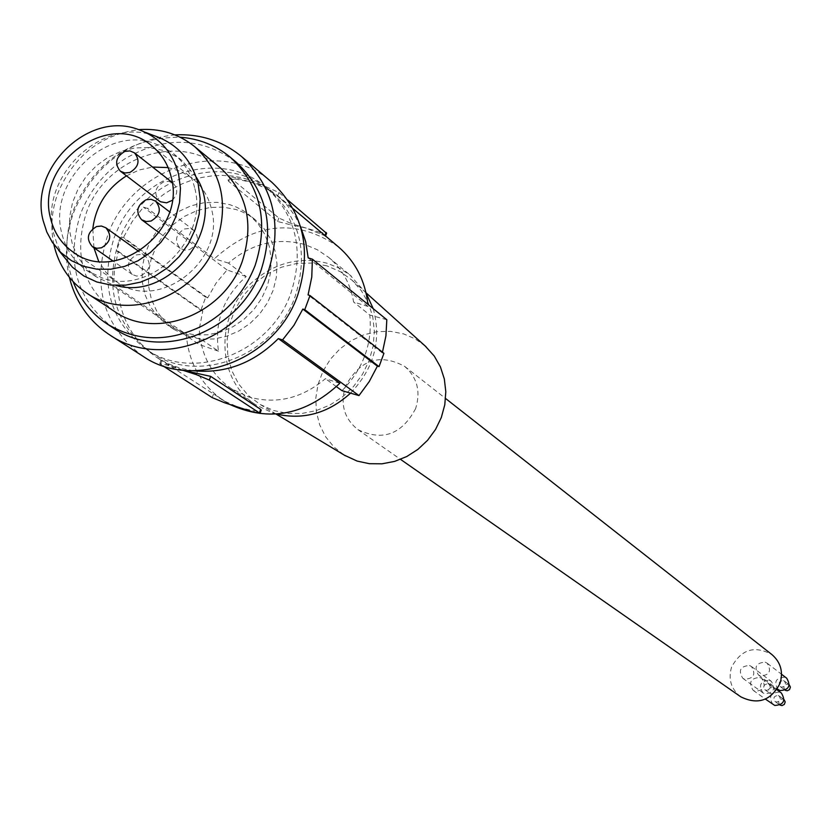 <?xml version="1.0" encoding="UTF-8"?>
<svg xmlns="http://www.w3.org/2000/svg" width="832" height="832" viewBox="0 0 832 832"><rect width="100%" height="100%" fill="white"/><g stroke="black" fill="none" stroke-linecap="round" stroke-linejoin="round"><path stroke-width="0.62" stroke-dasharray="4.16 3.12" d="M188.646 336.554L200.99 339.082L213.814 338.988L226.606 336.263L238.846 331.011L250.047 323.44L259.75 313.851L267.561 302.63L273.187 290.233L276.37 277.15L277.014 263.921L275.08 251.066L270.67 239.106L263.942 228.519L255.195 219.7L248.81 215.228L241.852 211.671L235.955 209.508L223.226 207.106L210.07 207.47L197.028 210.579L184.642 216.299L173.441 224.38L163.873 234.499L156.333 246.22L151.143 259.064L148.512 272.511L148.564 285.979L151.289 298.938L156.582 310.814L164.247 321.131L173.95 329.441L188.646 336.554M182.478 332.374L194.875 334.901L207.75 334.807L220.594 332.062L232.887 326.778L244.14 319.176L253.885 309.535L261.747 298.272L267.384 285.813L270.598 272.678L271.242 259.386L269.308 246.47L264.878 234.468L258.138 223.829L249.35 214.978L242.934 210.486L235.955 206.908L230.038 204.745L217.246 202.342L204.038 202.706L190.944 205.837L178.506 211.588L167.253 219.71L157.643 229.871L150.072 241.644L144.851 254.55L142.199 268.05L142.241 281.59L144.976 294.59L150.29 306.53L157.986 316.888L167.731 325.229L182.478 332.374M118.893 241.166C140.358 178.058 224.754 149.833 270.826 191.339C300.404 219.034 308.526 253.978 295.214 296.182C275.007 355.836 198.328 385.507 151.382 352.664C115.138 325.208 104.302 288.038 118.893 241.166M114.119 237.765L117.114 230.558C142.21 171.621 222.352 148.127 266.542 187.73C296.192 215.509 304.335 250.567 290.971 292.906C270.691 352.768 193.762 382.554 146.682 349.617C110.323 322.067 99.466 284.783 114.119 237.765M142.938 356.242C103.563 326.654 91.78 286.478 107.578 235.726C130.801 167.502 222.154 137.082 271.783 182.218M69.358 277.326C64.293 255.59 65.811 233.73 73.902 211.765C93.766 165.859 127.41 140.223 174.834 134.867M113.62 328.182C76.544 300.061 65.53 261.955 80.579 213.834C89.606 190.663 104.447 172.276 125.122 158.683C164.996 135.689 202.082 136.916 236.392 162.365M73.122 281.674C64.553 258.18 64.792 233.958 73.85 209.03C95.274 161.273 130.697 137.322 180.086 137.207M114.296 311.303C82.701 286.988 73.372 254.186 86.32 212.898C105.383 157.123 179.65 131.799 220.449 167.939M53.851 244.494C50.253 227.261 51.667 209.986 58.074 192.65C73.975 155.74 100.922 134.732 138.902 129.626M196.196 177.07L182.135 160.659L176.821 156.832L163.509 150.498L148.554 147.534L134.711 147.982L120.983 151.32L107.942 157.414L96.117 165.994L86.008 176.696L78.031 189.093L72.509 202.665L69.68 216.85L69.659 231.057L72.467 244.712L77.979 257.213L85.987 268.06L96.158 276.786L111.571 284.232L115.96 285.438M300.404 226.242L295.214 216.32L287.082 205.088L279.396 197.194L269.391 189.478L260.822 184.527L251.711 180.617L242.164 177.767L232.294 176.01L222.206 175.375L212.025 175.864L201.864 177.455L191.838 180.138L182.052 183.882L172.63 188.646L163.665 194.355L155.262 200.97L147.524 208.406L143.426 207.147L132.257 221.51L123.479 237.422L121.628 236.839L116.418 250.713L118.279 251.295L114.504 268.798L113.672 286.468L117.759 287.758L186.264 334.298C188.625 363.126 201.261 385.393 224.172 401.086L229.986 404.518M193.398 370.77L182.385 368.701L174.418 366.246L166.764 363.054L157.154 357.687C133.234 341.297 120.11 317.99 117.759 287.758M265.45 188.074L265.959 186.701L250.858 182.135L235.3 178.942L235.81 177.59L250.858 182.135L265.45 188.074L277.576 196.175L324.938 235.508M235.3 178.942L228.093 180.336L228.706 181.366L277.566 221.499L290.742 224.827L291.221 223.527L278.855 218.015L229.382 176.883L228.093 180.336M325.572 236.038L305.698 227.937L290.742 224.827M325.395 236.506L324.792 235.914M308.183 257.878L368.056 306.498L367.879 304.325M338.385 246.823C296.473 218.057 255.143 222.019 214.406 258.742L147.524 208.406M265.959 186.701L278.928 192.535L287.924 200.138M319.738 233.678L320.216 232.367L326.57 233.345M320.216 232.367L291.221 223.527M235.81 177.59L229.382 176.883M276.567 414.086L272.626 412.932L255.934 404.903C215.81 380.13 214.51 314.402 252.918 281.622C275.725 262.257 300.695 256.204 327.818 263.442L340.205 268.622L349.814 274.893L366.101 293.145M339.83 383.292L325.395 378.685C301.683 398.601 275.995 404.654 248.342 396.822L231.358 388.669C214.136 376.802 203.788 360.173 200.314 338.78L186.264 334.298M368.056 306.498L353.61 302.006C350.511 283.702 342.181 268.809 328.609 257.327L317.314 249.735L304.71 244.483C277.118 237.151 251.711 243.36 228.467 263.11L246.21 276.546C223.59 296.774 214.344 321.662 218.483 351.198L200.314 338.78M326.924 265.866L312.042 263.037L296.681 263.494L281.518 267.197L267.186 273.988L254.322 283.566L243.474 295.506L235.092 309.296L229.559 324.355L227.094 340.028L227.833 355.638L231.733 370.51L238.649 383.989L248.29 395.502L260.239 404.518L273.53 410.488L287.362 413.421L301.725 413.494L316.066 410.675L329.826 405.09L342.472 396.937L353.517 386.516L362.523 374.244L369.158 360.599L373.162 346.091L374.369 331.302L372.757 316.794L368.389 303.129L361.442 290.815L352.196 280.322L340.382 271.7L326.924 265.866M373.235 308.682C381.763 340.101 374.192 368.264 350.522 393.162M425.214 346.029L415.106 338.842L403.676 333.913L390.603 331.365L377.114 331.666L363.802 334.797L351.218 340.631L339.914 348.899L330.356 359.258L322.962 371.259L318.042 384.384L315.806 398.091L316.368 411.788L319.696 424.882L325.655 436.821L334.006 447.065L344.396 455.187M415.626 408.606C401.794 434.522 382.554 441.532 357.906 429.614C344.157 418.61 340.018 404.144 345.488 386.225C360.017 359.601 379.756 352.997 404.706 366.423C417.238 377.468 420.878 391.529 415.626 408.606M182.634 370.188L166.514 363.459L161.034 360.142L225.254 401.502L224.765 402.823M225.254 401.502L239.221 407.514L254.207 410.894L261.154 410.363M182.551 370.178L166.005 364.832L159.734 363.626L162.833 365.81M218.483 351.198L199.306 344.552L113.672 286.468M118.279 251.295L202.79 310.95L199.534 327.621L199.306 344.552M202.79 310.95L200.855 310.274L116.418 250.713M246.21 276.546L227.053 269.963L216.112 283.088L207.646 297.898L205.712 297.222L200.855 310.274M205.712 297.222L121.628 236.839M207.646 297.898L123.479 237.422M227.053 269.963L143.426 207.147M386.818 319.738L369.803 315.058L353.61 302.006M383.926 353.319L382.262 352.872L382.46 352.186M342.014 390.686C363.282 368.826 372.538 343.616 369.803 315.058M382.262 352.872L308.069 294.923M336.461 386.672L325.395 378.685M228.467 263.11L214.406 258.742M740.73 696.79C731.11 689.146 728.052 679.266 731.546 667.181C741.166 649.314 754.634 645.122 771.961 654.607M172.193 200.377C177.892 194.428 178.204 188.708 173.139 183.227L168.73 181.334L163.769 181.813C154.929 187.148 153.462 193.544 159.38 201.011M141.211 275.59C150.218 270.098 151.601 263.588 145.361 256.079L141.097 254.415L136.375 254.904C127.338 260.458 125.986 266.978 132.34 274.477L136.552 276.078L141.211 275.59M189.457 249.652C198.37 244.296 199.826 237.848 193.835 230.318L189.446 228.478L184.538 228.956C175.573 234.374 174.158 240.854 180.263 248.373L184.61 250.141L189.457 249.652M759.803 677.456L761.738 678.465C766.386 686.317 764.13 690.581 754.946 691.226L753.116 690.29C748.342 682.438 750.578 678.153 759.803 677.456M749.507 665.486L751.462 666.505C756.07 674.346 753.802 678.59 744.661 679.234L742.799 678.288C738.078 670.446 740.314 666.182 749.507 665.486M765.19 662.178L767.229 663.25C771.742 671.102 769.444 675.324 760.344 675.938L758.399 674.929C753.761 667.087 756.028 662.834 765.19 662.178M772.97 704.548C768.321 696.894 770.484 692.723 779.49 692.047L781.373 693.035M778.263 695.521L779.168 695.989C781.373 699.681 780.312 701.678 775.996 701.99L775.112 701.542C772.886 697.85 773.937 695.843 778.263 695.521M780.052 705.099L779.844 704.964C777.629 701.293 778.669 699.306 782.974 698.984L784.066 699.608M769.434 680.378L771.337 681.377C775.84 689.021 773.635 693.15 764.722 693.774L762.902 692.838C758.295 685.204 760.469 681.044 769.434 680.378M768.217 683.842L769.122 684.32C771.306 688.002 770.245 689.998 765.939 690.3L765.055 689.842C762.85 686.161 763.901 684.164 768.217 683.842M772.98 687.378L773.885 687.846C776.058 691.506 775.008 693.493 770.723 693.794L769.85 693.337C767.645 689.676 768.695 687.69 772.98 687.378M778.118 689.582C773.583 681.938 775.788 677.799 784.722 677.165L786.708 678.215M783.505 680.638L784.451 681.138C786.594 684.819 785.512 686.806 781.227 687.097L780.302 686.608C778.138 682.926 779.199 680.93 783.505 680.638M785.179 690.258L785.002 690.134C782.85 686.473 783.9 684.486 788.174 684.195L789.287 684.83M93.881 247.697L92.82 228.665M126.474 175.854L139.183 169.988L152.578 167.076M168.116 167.575L181.074 171.486L192.535 178.474C201.999 186.191 208.281 196.227 211.359 208.582C226.658 260.78 157.747 313.383 116.23 281.528L106.205 272.605L98.675 261.362M194.574 187.574C191.121 173.69 184.101 162.396 173.514 153.691L163.894 147.358L153.202 142.979C104.842 126.11 47.923 182.27 61.724 233.022C65.562 248.997 73.975 261.508 86.975 270.566L102.471 278.054C150.862 295.932 209.227 238.742 194.574 187.574M63.367 256.298L57.47 245.326L53.591 233.303C38.646 178.162 100.36 117.125 152.963 135.273M228.706 181.366L230.058 177.746M277.566 221.499L278.855 218.015M277.576 196.175L278.928 192.535M254.207 410.894L253.718 412.214M166.514 363.459L166.005 364.832M161.845 360.641L160.482 364.291M213.512 394.098L212.202 397.613M255.195 219.7L249.35 214.978M266.542 187.73L270.826 191.339M277.316 195.395L293.134 208.718M231.358 388.669L255.934 404.903M276.172 414.107L260.239 404.518M157.154 357.687L161.907 360.766M219.138 397.831L224.172 401.086M161.034 360.142L159.734 363.626M357.906 429.614L400.525 459.358M173.139 183.227L172.203 182.489M145.361 256.079L138.975 251.503M193.835 230.318L169.614 211.848M761.738 678.465L776.838 689.666M779.168 695.989L783.869 699.452M751.462 666.505L771.337 681.377M769.122 684.32L773.885 687.846M767.229 663.25L781.55 674.263M784.451 681.138L789.121 684.694M758.399 674.929L777.296 688.979M180.263 248.373L159.089 232.679M366.018 292.76L352.196 280.322M146.682 349.617L151.382 352.664M328.609 257.327L351.312 276.089M765.055 689.842L769.85 693.337M132.34 274.477L113.09 261.071M780.302 686.608L785.002 690.134M742.799 678.288L762.902 692.838M404.706 366.423L445.588 398.497M775.112 701.542L779.844 704.964M753.116 690.29L765.409 699.109M173.95 329.441L167.731 325.229M182.135 160.659L173.514 153.691M136.334 128.794L145.714 132.444M151.861 145.891L192.535 178.474M52.312 242.278L58.542 250.182M73.195 252.138L116.23 281.528M96.158 276.786L86.975 270.566"/><path stroke-width="1.25" d="M174.834 134.867C200.346 133.682 222.654 140.962 241.758 156.718L271.783 182.218C303.41 212.077 312.062 249.673 297.742 295.027C275.995 359.247 193.575 391.331 142.938 356.242L109.782 334.963C89.149 321.287 75.67 302.068 69.358 277.326M241.758 156.718C274.03 187.19 282.807 225.638 268.091 272.054C245.742 337.813 161.45 370.77 109.782 334.963M180.086 137.207C199.15 138.663 215.904 145.35 230.329 157.269L236.392 162.365C266.646 190.715 274.903 226.564 261.165 269.911C240.334 331.188 161.647 361.795 113.62 328.182L106.985 323.877C91.364 313.55 80.08 299.478 73.122 281.674M230.329 157.269C260.707 185.734 268.996 221.738 255.185 265.294C244.837 291.897 227.313 312.042 202.623 325.707C168.719 342.389 136.833 341.775 106.985 323.877M138.902 129.626C160.087 128.138 178.672 133.806 194.657 146.619L220.449 167.939C246.979 192.421 254.259 223.548 242.299 261.29C224.203 314.465 155.75 340.86 114.296 311.303L86.382 292.864C69.462 281.31 58.625 265.19 53.851 244.494M194.657 146.619C221.624 171.527 228.998 203.216 216.757 241.706C198.255 295.922 128.513 322.92 86.382 292.864M115.96 285.438C171.517 301.662 227.926 225.482 196.196 177.07M309.993 295.526L383.926 353.319L379.049 366.621L304.772 309.67L309.993 295.526L308.069 294.923L311.761 277.098L312.406 259.178L308.183 257.878L305.656 241.582L300.404 226.242M304.772 309.67L302.838 309.067L293.946 325.302L282.558 339.934L278.335 338.593C253.822 363.095 225.503 373.818 193.398 370.77M367.879 304.325C365.269 280.769 355.441 261.602 338.385 246.823L293.134 208.718M326.57 233.345L287.924 200.138M366.101 293.145L373.235 308.682M350.522 393.162C328.38 413.171 303.722 420.15 276.567 414.086M344.396 455.187L357.115 461.074L369.346 463.694L382.023 463.809L394.659 461.386L406.775 456.518L417.903 449.384L427.606 440.263L435.51 429.499L441.314 417.518L444.787 404.768L445.806 391.758L444.33 378.976L440.43 366.922L434.252 356.054L425.214 346.029M261.154 410.363L260.686 409.375L210.662 376.376L182.634 370.188M278.335 338.593L339.83 383.292C305.698 415.199 269.079 422.271 229.986 404.518M162.833 365.81L212.202 397.613L224.765 402.823L253.718 412.214L259.376 412.911L209.3 380.047L196.123 374.556L182.551 370.178M382.46 352.186L385.923 335.91L386.818 319.738L312.406 259.178M379.049 366.621L377.385 366.163L369.252 381.576L358.987 395.585L342.014 390.686L336.461 386.672M302.838 309.067L377.385 366.163M282.558 339.934L358.987 395.585M445.588 398.497L771.961 654.607C780.718 662.282 783.411 671.871 780.042 683.363C770.921 700.721 757.817 705.193 740.73 696.79L400.525 459.358M120.307 171.142L124.779 172.994L129.802 172.494C138.84 167.045 140.4 160.493 134.462 152.838L129.948 150.904L124.852 151.414C115.773 156.915 114.254 163.488 120.307 171.142L160.514 201.75L166.535 202.842L172.193 200.377M101.494 247.79C110.739 242.122 112.174 235.435 105.799 227.739L101.431 226.034L96.585 226.543C87.298 232.274 85.904 238.982 92.394 246.667L96.72 248.31L101.494 247.79M151.05 221.031C160.212 215.509 161.72 208.884 155.584 201.157L151.081 199.285L146.047 199.784C136.843 205.369 135.377 212.025 141.627 219.742L146.078 221.541L151.05 221.031M776.838 689.666L781.373 693.035C785.918 700.7 783.713 704.839 774.769 705.463L765.409 699.109M784.066 699.608L785.2 701.917L784.347 704.392L782.018 705.578L780.052 705.099M781.55 674.263L786.708 678.215C791.118 685.87 788.892 689.988 780.01 690.57L777.296 688.979M789.287 684.83L790.4 687.128L789.547 689.603L787.218 690.778L785.179 690.258M98.675 261.362L93.881 247.697M92.82 228.665C95.711 205.93 106.922 188.323 126.474 175.854M152.578 167.076L168.116 167.575M145.714 132.444L152.963 135.273C176.405 143.01 191.474 159.193 198.162 183.82L200.169 198.744L199.191 214.084L195.26 229.237L188.531 243.568L179.286 256.516L167.877 267.54L154.794 276.193L140.556 282.142L125.736 285.137L110.958 285.074L96.782 281.965L83.803 275.954L72.509 267.27L58.542 250.182M43.17 220.74C29.193 169.073 87.079 111.8 136.334 128.794C158.278 136.032 172.37 151.185 178.599 174.262L180.461 188.24L179.525 202.602L175.833 216.798L169.52 230.225L160.846 242.362L150.166 252.689L137.914 260.811L124.582 266.396L110.708 269.225L96.866 269.183L83.606 266.292L71.448 260.666L60.882 252.554L52.312 242.278L46.8 232.003L43.17 220.74M50.523 218.213C35.017 162.76 110.126 108.857 151.861 145.891C161.564 153.816 167.991 164.122 171.132 176.821C186.732 230.516 115.773 284.825 73.195 252.138C61.526 243.932 53.966 232.627 50.523 218.213M324.938 235.508L326.082 232.419M260.686 409.375L259.376 412.911M210.662 376.376L209.3 380.047M196.633 373.173L196.123 374.556M326.643 233.147L325.572 236.038M345.353 455.77L276.172 414.107M261.248 410.093L260 413.483M172.203 182.489L134.462 152.838M138.975 251.503L105.799 227.739M169.614 211.848L155.584 201.157M159.089 232.679L141.627 219.742M426.046 346.778L366.018 292.76M113.09 261.071L92.394 246.667"/></g></svg>
